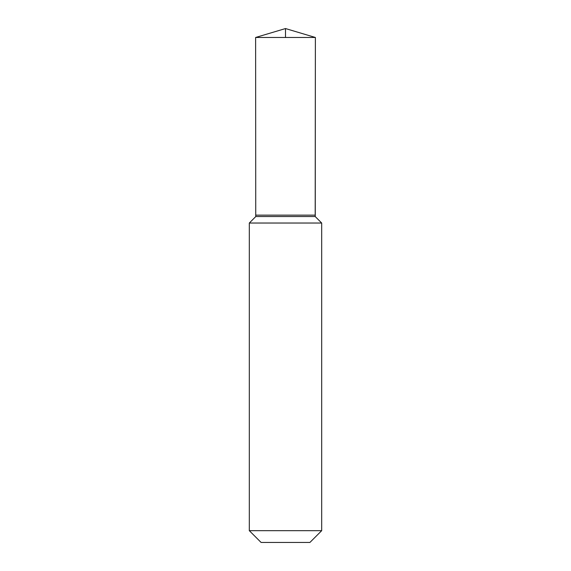 <?xml version="1.0" encoding="UTF-8"?>
<svg xmlns="http://www.w3.org/2000/svg" width="571" height="571" viewBox="0 0 571 571"><rect width="100%" height="100%" fill="white"/><g stroke="black" fill="none" stroke-linecap="round" stroke-linejoin="round"><path stroke-width="0.86" d="M315.192 216.537L315.263 215.139L255.737 215.139L255.808 216.537L315.192 216.537L321.687 223.033L249.313 223.033L321.687 223.04L249.313 223.033L249.313 530.673L321.687 530.673L309.91 542.45L261.09 542.45L249.313 530.673M315.378 37.472L285.5 28.55L255.622 37.472L315.378 37.472L315.263 215.139M285.5 37.472L285.5 28.55L315.378 37.472L315.192 216.537L321.687 223.033L285.5 223.033M321.687 223.033L321.687 530.673M255.808 216.537L249.313 223.033M255.737 215.139L255.622 37.472"/></g></svg>
